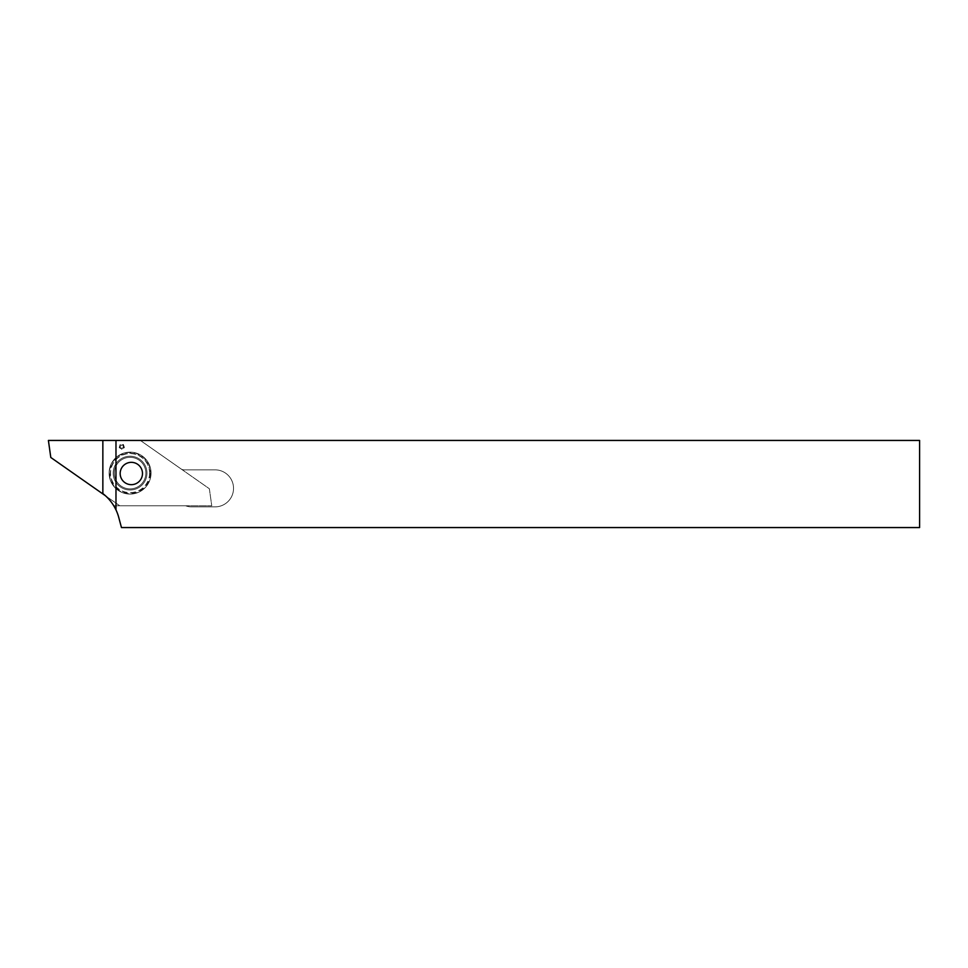 <?xml version="1.0" encoding="UTF-8"?>
<svg xmlns="http://www.w3.org/2000/svg" width="968" height="968" viewBox="0 0 968 968"><rect width="100%" height="100%" fill="white"/><g stroke="black" fill="none" stroke-linecap="round" stroke-linejoin="round"><path stroke-width="0.73" stroke-dasharray="4.84 3.63" d="M919.6 440.44L102.85 440.44L102.85 493.583A44.649 44.649 0 0 1 118.737 517.396L121.46 527.56L919.6 527.56L919.6 440.44M113.764 505.78L185.614 505.78A16.88 16.88 0 0 0 191.579 506.869L215.017 506.869A18.513 18.513 0 0 0 233.53 488.356A18.513 18.513 0 0 0 215.017 469.843L184.089 469.843L215.017 469.843A18.513 18.513 0 0 1 233.53 488.356A18.513 18.513 0 0 1 215.017 506.869L191.579 506.869A16.88 16.88 0 0 1 185.614 505.78L113.764 505.78M180.956 468.863A5.445 5.445 0 0 0 184.089 469.843A5.445 5.445 0 0 1 180.956 468.863L140.372 440.44L180.956 468.863M142.49 473.497A11.156 11.156 0 0 0 125.743 463.841A11.156 11.156 0 0 0 125.743 483.165A11.156 11.156 0 0 0 142.49 473.497M102.85 440.44L140.372 440.44L209.354 488.743L211.75 505.78L119.778 505.78L50.796 457.477L48.4 440.44L140.372 440.44L209.354 488.743L211.75 505.78L119.778 505.78L105.464 495.761M151.044 473.11A20.957 20.957 0 0 1 119.596 491.26A20.957 20.957 0 0 1 119.596 454.96A20.957 20.957 0 0 1 151.044 473.11A20.957 20.957 0 0 1 119.596 491.26A20.957 20.957 0 0 1 119.596 454.96A20.957 20.957 0 0 1 151.044 473.11M120.189 444.494L119.209 447.531L121.799 449.418L124.388 447.531L123.396 444.494L120.189 444.494L120.08 446.139M146.954 473.11A16.88 16.88 0 0 1 121.641 487.727A16.88 16.88 0 0 1 121.641 458.493A16.88 16.88 0 0 1 146.954 473.11A16.88 16.88 0 0 1 121.641 487.727A16.88 16.88 0 0 1 121.641 458.493A16.88 16.88 0 0 1 146.954 473.11A16.88 16.88 0 0 1 121.641 487.727A16.88 16.88 0 0 1 121.641 458.493A16.88 16.88 0 0 1 146.954 473.11M145.865 473.11A15.79 15.79 0 0 1 122.186 486.783A15.79 15.79 0 0 1 122.186 459.437A15.79 15.79 0 0 1 145.865 473.11A15.79 15.79 0 0 1 122.186 486.783A15.79 15.79 0 0 1 122.186 459.437A15.79 15.79 0 0 1 145.865 473.11A15.79 15.79 0 0 1 122.174 486.783A15.79 15.79 0 0 1 122.174 459.437A15.79 15.79 0 0 1 145.865 473.11A15.79 15.79 0 0 1 122.186 486.783A15.79 15.79 0 0 1 122.186 459.437A15.79 15.79 0 0 1 145.865 473.11M120.577 446.296L119.209 447.531M119.947 447.289L120.734 448.148M121.036 447.736L121.799 449.418M121.799 448.632L122.851 448.148M122.549 447.736L124.388 447.531M123.638 447.289L123.505 446.139M123.021 446.296L123.396 444.494M122.936 445.123L121.799 444.893M121.799 445.401L120.649 445.123M150.802 473.11A20.727 20.727 0 0 1 119.717 491.054A20.727 20.727 0 0 1 119.717 455.166A20.727 20.727 0 0 1 150.802 473.11M149.919 473.11A19.844 19.844 0 0 1 120.153 490.292A19.844 19.844 0 0 1 120.153 455.928A19.844 19.844 0 0 1 149.919 473.11M149.604 473.11A19.529 19.529 0 0 1 120.31 490.026A19.529 19.529 0 0 1 120.31 456.194A19.529 19.529 0 0 1 149.604 473.11M150.718 473.11A20.643 20.643 0 0 1 119.754 490.982A20.643 20.643 0 0 1 119.754 455.238A20.643 20.643 0 0 1 150.718 473.11"/><path stroke-width="1.45" d="M142.49 473.497A11.156 11.156 0 0 0 125.743 463.841A11.156 11.156 0 0 0 125.743 483.165A11.156 11.156 0 0 0 142.49 473.497M115.978 440.44L115.978 509.894A44.649 44.649 0 0 1 118.737 517.396L121.46 527.56L919.6 527.56L919.6 440.44L102.85 440.44L102.85 493.583C108.513 497.976 112.893 503.421 115.978 509.894M105.464 495.761L50.796 457.477L48.4 440.44L102.85 440.44"/></g></svg>
